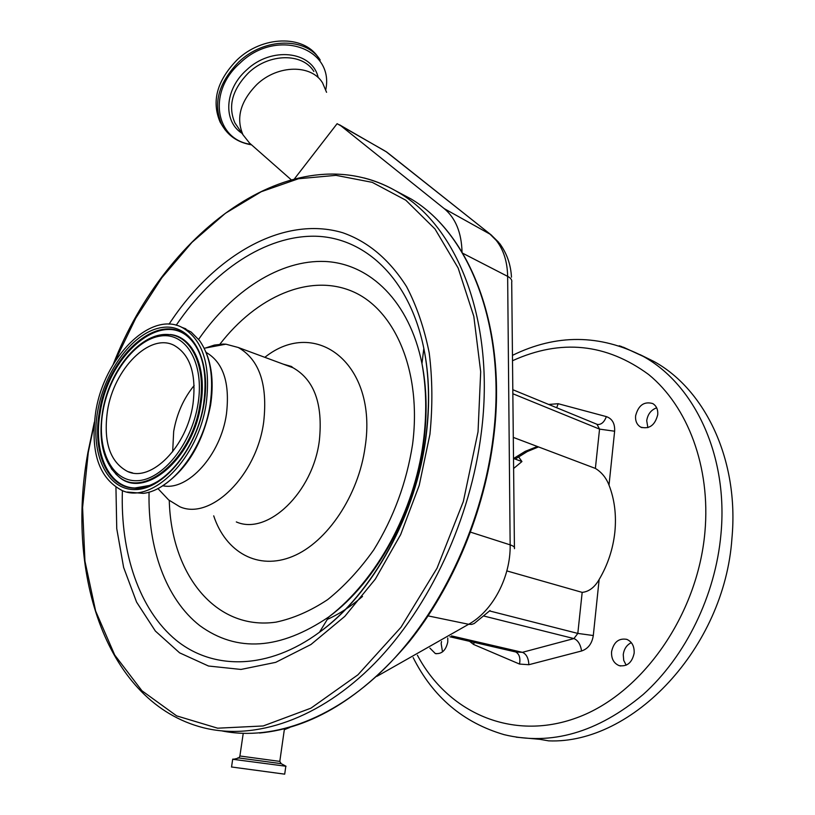 <?xml version="1.0" encoding="UTF-8"?>
<svg xmlns="http://www.w3.org/2000/svg" width="815" height="815" viewBox="0 0 815 815"><rect width="100%" height="100%" fill="white"/><g stroke="black" fill="none" stroke-linecap="round" stroke-linejoin="round"><path stroke-width="1.22" d="M362.502 596.437C351.143 606.309 339.417 613.96 327.324 619.39M172.668 451.775L173.677 431.451C176.753 413.765 183.589 398.443 194.164 385.495M192.972 404.159C186.992 446.661 151.162 482.633 127.69 471.549C109.944 462.125 103.199 441.924 107.458 410.943C113.805 368.951 149.675 332.52 174.084 345.346C190.303 354.668 196.598 374.279 192.972 404.159M95.722 411.87C103.984 357.724 150.347 310.525 182.102 327.436C202.792 339.478 210.851 364.702 206.276 403.099C198.626 458.112 152.334 504.546 122.148 490.528C98.91 478.344 90.098 452.121 95.722 411.87M181.001 326.927L191.168 332.051L199.451 340.446C210.382 356.012 213.938 377.325 210.138 404.383C203.74 448.576 171.751 490.304 143.236 493.37L127.313 492.036M205.655 351.489C212.063 366.241 213.724 384.028 210.627 404.872C203.261 442.647 187.042 469.766 161.961 486.229M206.032 352.355C223.269 362.308 230.075 382.856 226.448 414.01C220.784 454.984 187.766 491.333 162.786 485.74M205.533 348.005L214.345 345.081L223.045 344.073L225.887 344.185L238.265 347.496C259.353 359.588 267.829 384.415 263.693 421.966C256.694 475.736 210.525 520.724 179.738 506.716L168.644 499.921L163.733 494.725M384.711 150.806L337.115 123.686L294.592 178.658M326.571 92.309L322.567 82.875C311.483 64.242 277.793 64.579 257 84.363C240.425 101.213 235.759 118.032 243.002 134.811L249.563 143.083M317.942 56.999C303.384 34.831 262.481 35.595 237.287 59.689C217.004 80.451 211.289 101.264 220.142 122.138L223.086 126.926M514.418 547.395L511.708 282.245C512.278 280.075 510.923 278.119 507.643 276.366C507.358 261.737 503.589 249.777 496.325 240.486L489.998 234.15L444.236 208.64L339.682 124.827M285.79 766.446L284.7 774.158L231.542 766.986M462.034 252.039C461.504 232.56 455.575 218.094 444.236 208.64M489.632 610.955L577.815 633.418L582.175 592.383C588.95 591.67 594.614 587.381 599.147 579.496C607.786 564.846 613.033 549.015 614.867 532.012C616.507 515.029 614.561 499.391 609.009 485.108C606.146 477.763 601.602 472.201 595.378 468.421L599.555 429.118L512.849 393.747M582.175 592.383L506.838 570.908M538.511 446.926L527.295 451.551L516.496 458.274L513.593 458.519L521.936 461.555L513.613 468.493M513.287 437.39L595.378 468.421M635.588 415.915C638.339 405.31 644.033 401.184 652.693 403.537C656.391 405.778 658.072 409.487 657.746 414.662C655.026 425.236 649.372 429.393 640.773 427.152C636.973 424.91 635.242 421.161 635.588 415.915M611.566 651.755C613.675 642.098 618.758 637.972 626.796 639.357C632.002 641.68 634.447 646.264 634.162 653.11C632.083 662.717 627.061 666.884 619.094 665.611C613.756 663.308 611.25 658.693 611.566 651.755M447.761 638.002L447.771 641.976C445.866 650.452 441.71 654.302 435.291 653.518L429.913 648.119M640.091 354.657L654.129 361.575C705.321 389.723 739.246 460.353 731.941 538.257C724.525 648.057 632.44 744.421 548.648 740.855L539.968 739.348L516.241 737.188M442.514 651.898L441.16 643.575L441.536 641.527M626.175 665.183L623.72 660.374L623.251 654.649C624.045 648.893 626.745 644.899 631.33 642.658M647.874 427.651L646.713 420.683C647.742 414.203 651.063 409.914 656.656 407.816M518.554 456.808L521.936 461.555M548.668 404.444L558.183 403.71L556.676 407.734M519.562 664.072C520.551 657.97 519.287 653.956 515.773 652.02L522.384 652.326C526.347 653.946 528.507 658.072 528.874 664.714L519.562 664.072L473.607 644.471L469.552 641.313M484.1 616.099L573.913 638.573L522.384 652.326L451.49 635.894M515.304 651.878L449.921 636.78M102.945 411.3C109.261 373.912 135.667 339.04 160.983 335.963C186.37 332.316 204.606 363.592 198.035 403.751C191.841 443.89 162.267 480.402 136.859 480.707C111.349 481.614 96.272 448.688 102.945 411.3M146.822 339.977C154.687 335.586 162.338 333.814 169.785 334.67C191.994 336.687 206.215 367.412 200.011 403.945C192.564 458.539 143.094 499.982 117.88 475.879L111.298 468.666M158.528 335.393L170.498 334.568C192.798 336.595 207.102 367.453 200.877 404.138C193.4 458.967 143.705 500.573 118.379 476.357L115.975 474.167M148.075 486.035L134.954 487.991C108.191 487.472 92.91 451.551 100.255 412.084C108.589 355.045 161.553 309.252 189.875 338.602L192.228 341.088M160.973 479.322C151.824 485.516 142.92 488.46 134.261 488.154C107.386 487.635 92.044 451.551 99.42 411.901C107.804 354.617 160.983 308.61 189.426 338.082C202.823 351.774 207.581 373.535 203.709 403.374C197.332 449.248 161.431 491.221 134.261 488.154L134.964 487.991M97.596 411.718C104.677 370.02 134.057 331.073 162.399 327.457C190.822 323.188 211.482 358.091 204.127 403.272C197.199 448.423 163.846 489.428 135.382 489.571C106.796 490.396 90.119 453.425 97.596 411.718M286.798 365.456L293.003 367.748C314.264 379.77 323.056 404.006 319.368 440.436C313.021 492.576 267.391 535.812 236.319 521.926M264.834 357.327C315.843 316.475 377.966 363.999 365.151 446.773C358.61 495.439 327.212 542.24 292.697 556.39C258.151 570.745 225.745 552.387 213.703 515.844M219.897 344.215C256.684 296.538 309.588 273.137 352.416 291.413C395.132 309.547 422.038 371.874 412.553 444.511C406.563 482.562 393.645 517.657 373.8 549.809C359.812 569.532 344.45 586.138 327.701 599.596C310.535 610.965 293.308 618.473 276.01 622.14C215.16 630.861 171.099 573.801 169.275 500.471M198.626 339.366C232.275 290.711 280.136 259.537 325.236 261.483C370.122 263.673 409.446 301.581 421.966 363.592C426.724 387.757 427.366 413.694 423.882 441.384C415.304 511.311 376.499 582.032 328.853 616.884C280.065 649.83 237.043 652.734 199.777 625.614C165.781 598.984 147.78 547.914 149.064 492.087M176.203 325.246C212.97 270.875 265.537 235.199 315.599 236.228C365.405 237.532 409.66 278.873 423.82 348.362C429.179 375.328 429.913 404.352 426.011 435.424C416.414 513.939 372.679 593.565 319.47 632.236C268.369 669.95 213.387 670.368 176.264 640.315C139.171 609.854 120.253 552.59 122.403 490.63M169.051 324.187C213.754 255.574 283.131 214.936 342.718 232.733C368.125 241.627 389.407 259.598 406.573 286.636C416.72 306.063 424.258 328.129 429.199 352.844C432.48 378.741 432.724 405.89 429.933 434.314L419.216 485.394L400.654 534.62L375.328 579.108L344.806 616.374L310.943 644.512L275.704 662.351L240.985 669.441L208.487 666.018L179.595 652.835L155.38 631.065L136.574 602.091L123.625 567.434L116.749 528.67L115.944 487.339M114.304 362.583L135.759 318.196L161.859 277.721L191.973 242.361L225.388 213.296L261.238 191.719L298.494 178.74L335.963 175.347L372.241 182.346L405.799 200.205L434.996 228.974L458.173 268.084L473.81 316.332L480.687 371.762L478.038 431.777L463.348 501.48L437.034 568.198L400.99 627.275L357.907 674.83L310.912 708.174L263.194 725.961L217.656 728.192L176.651 715.876L141.942 690.763L114.721 655.046L95.64 611.046L84.943 561.127L82.59 507.511L88.295 452.315L94.173 424.197M364.05 177.945C376.479 181.103 388.368 186.197 399.717 193.206C458.305 227.966 495.326 322.322 481.37 432.245C470.805 518.727 429.627 607.185 374.686 663.308C319.562 719.288 254.993 740.794 203.241 727.703C106.836 703.121 65.281 574.87 87.938 452.386L94.357 422.109M395.397 190.639L411.096 198.972C469.746 233.732 506.92 327.569 493.238 436.677C483.081 520.765 443.676 606.768 390.517 662.493C337.176 718.066 274.023 741.273 222.332 731.004M313.856 71.465C302.742 52.832 269.245 53.046 248.657 72.698C232.244 89.446 227.68 106.205 234.944 122.973L238.591 128.322M318.044 76.946C311.809 50.958 271.11 46.312 246.466 70.1C224.543 89.426 222.913 121.333 241.974 133.293M325.796 89.579C334.435 47.749 276.275 27.741 239.946 63.173C207.061 91.861 215.364 139.925 251.04 144.387M320.214 60.035C306.155 37.052 264.478 37.368 238.846 61.879C218.532 82.672 212.797 103.505 221.639 124.369L225.154 129.931M284.435 728.895L279.8 761.393L239.895 755.994L238.978 757.97L237.909 757.807L238.948 757.93M279.8 761.393L281.175 763.655L238.978 757.97L233.773 759.234C232.01 758.969 232.061 758.959 233.936 759.193M281.175 763.655L286.034 766.253L232.683 759.274L231.531 767.068M286.034 766.253L232.683 759.274M376.897 676.348L468.645 624.28L428.15 615.906M470.581 532.164L510.149 544.858C510.811 576.847 492.82 611.046 468.645 624.28L471.651 624.412L474.198 623.526L490.039 610.527M514.428 548.668C515.039 547.273 513.613 546.009 510.149 544.858L507.643 276.366L462.767 253.271M498.862 242.493L491.099 234.863L386.218 151.763L340.242 125.235M385.668 151.356L387.308 152.476L385.668 151.356M387.848 152.914L491.598 235.26M513.593 458.519L525.186 451.357L537.401 446.508M417.402 655.209C447.659 712.3 511.688 741.732 576.837 717.76C641.874 694.125 697.64 615.305 704.924 532.052C710.761 466.822 687.666 406.43 648.679 374.543C606.258 343.39 560.863 338.785 512.513 360.729M599.147 579.496L593.3 635.537C592.026 643.616 588.124 648.76 581.594 650.981L528.874 664.714M558.183 403.71L606.37 416.618C612.259 418.696 615.019 423.566 614.632 431.216L609.009 485.108M623.231 347.139L643.239 356.389C694.512 384.599 728.437 455.707 720.949 534.263C715.448 595.439 685.68 656.36 643.208 694.472C597.578 732.573 551.235 745.98 504.179 734.672C463.287 722.711 432.948 697.029 413.164 657.603M619.227 345.784L622.079 346.732M581.594 650.981C580.494 644.349 577.927 640.213 573.913 638.573L577.815 633.418L593.3 635.537M614.632 431.216L599.555 429.118L596.967 424.279M606.37 416.618C604.353 421.926 601.521 424.554 597.874 424.513L597.161 424.36M474.147 642.373L473.607 644.471M127.69 471.549L132.651 472.934M156.979 335.719L169.785 334.67C141.576 330.931 109.383 369.409 102.619 411.371C98.116 440.273 103.199 461.769 117.88 475.879L115.71 473.923M149.512 485.445L134.954 487.991M189.426 338.082L192.309 341.19M182.102 327.436L185.891 328.842M204.178 348.26L225.887 344.185M238.265 347.496L293.003 367.748L291.485 366.495L283.396 364.193M423.28 442.188C414.244 511.229 377.162 579.72 328.853 616.884L319.47 632.236C372.384 594.451 416.801 513.97 426.225 435.139C430.065 403.955 429.271 375.032 423.82 348.362L421.966 363.592C426.479 388.541 426.917 414.733 423.28 442.188M493.727 436.962C507.297 328.241 470.449 234.221 411.096 198.972L399.717 193.206C298.453 131.225 166.219 228.118 113.224 364.366M493.707 437.125C484.67 511.331 453.089 587.36 408.773 642.291C361.687 697.823 311.941 728.07 259.527 733.031M157.886 488.531L168.644 499.921M291.026 179.606L249.227 142.798M238.55 128.271L243.002 134.811M220.142 122.138L221.639 124.369C227.843 135.728 237.817 142.554 251.55 144.836M511.474 277.171C510.791 264.508 506.828 253.251 499.585 243.4M243.227 733.418L239.895 756.004M289.773 727.459L284.323 729.7M654.129 361.575L643.239 356.389C600.034 334.17 556.441 333.834 512.452 355.36M435.291 653.518L436.371 653.752M619.094 665.611L620.704 665.998M640.773 427.152L642.016 427.671M596.886 424.248L512.808 389.713"/></g></svg>
